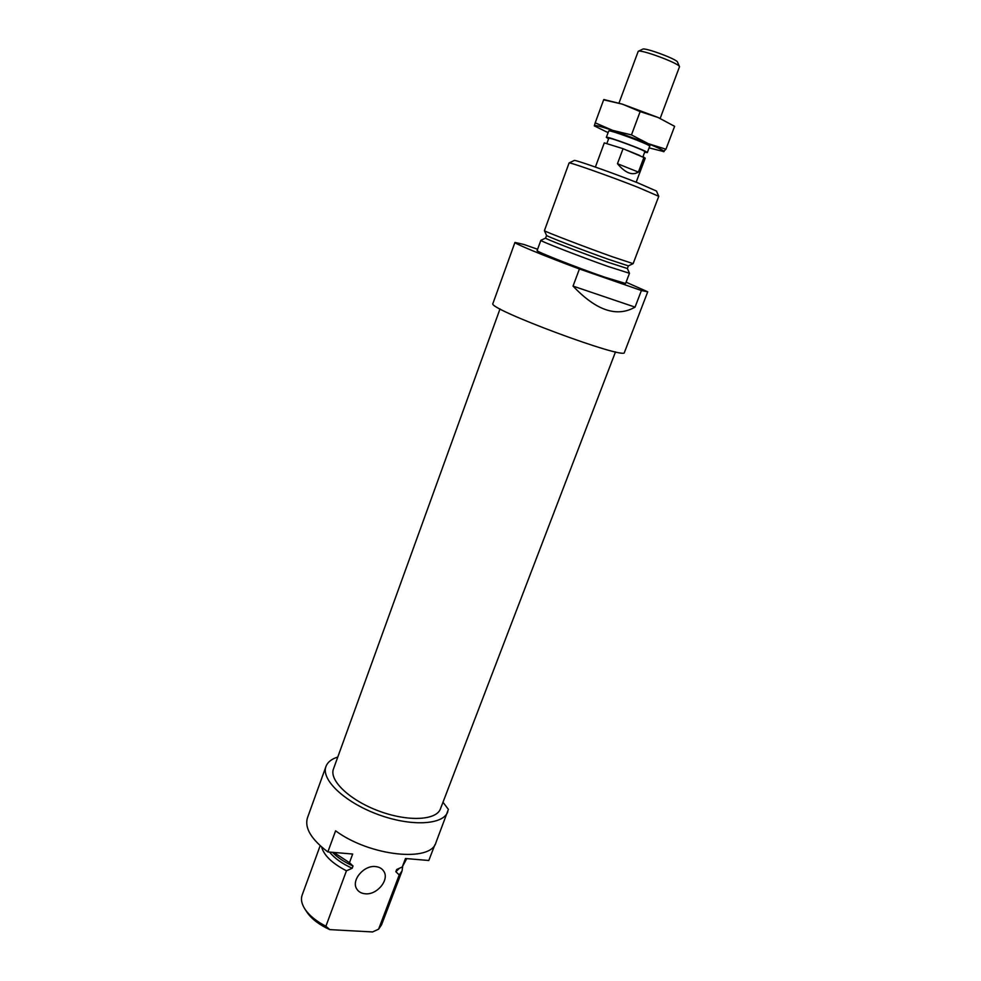 <?xml version="1.0" encoding="UTF-8"?>
<svg xmlns="http://www.w3.org/2000/svg" width="981" height="981" viewBox="0 0 981 981"><rect width="100%" height="100%" fill="white"/><g stroke="black" fill="none" stroke-linecap="round" stroke-linejoin="round"><path stroke-width="1.47" d="M615.504 351.872L440.481 808.761C436.52 820.435 407.949 821.931 378.874 811.029C349.739 800.288 328.966 780.435 333.466 768.957L500.016 308.905M635.05 307.127L573.039 286.096C596.166 310.548 616.828 317.562 635.05 307.127L641.415 290.523L579.415 268.978C543.523 255.624 513.664 243.251 514.951 242.417L523.928 244.477L537.613 249.26M573.039 286.096L579.415 268.978M514.951 242.417L492.928 303.472C486.196 308.475 626.687 360.726 624.443 352.375L647.73 291.798L626.086 282.197M638.128 187.383L658.766 196.31L633.137 263.644L612.034 256.642C584.369 246.771 543.56 231.087 544.406 230.682L569.09 162.956C568.514 161.644 610.366 176.421 638.128 187.383M569.103 162.944L574.253 160.479C573.885 159.241 612.169 172.681 637.54 182.76L656.473 191.05L658.742 196.261M544.406 230.682L546.564 235.452C545.853 235.943 583.364 250.425 608.845 259.462L628.38 265.876L627.374 268.524L607.815 262.197C581.88 253.037 543.854 238.285 545.571 238.101L540.862 240.32C538.949 240.603 580.176 256.666 608.306 266.55L629.483 273.282L627.374 268.512M545.608 238.076L546.552 235.428M540.862 240.32L537.122 250.584C535.123 251.111 576.215 267.322 604.345 277.047L625.596 283.484L629.483 273.282M641.415 290.523L647.73 291.798M442.995 802.225L448.391 809.399L435.969 842.52C431.125 862.593 369.886 856.315 335.6 830.821L327.862 851.925L352.682 854.034L349.469 862.691L333.834 852.428M447.777 811.802C443.289 825.033 410.818 826.799 377.648 814.365C344.417 802.115 320.848 779.49 325.962 766.492C327.593 762.139 331.529 759 337.771 757.05M349.469 862.691L353.025 866.002L352.191 868.246L346.452 870.809L325.9 926.236L329.788 929.62L372.584 931.95L378.605 929.166L381.572 924.801L402.075 870.895L399.23 874.929L395.846 871.704L396.692 869.497L402.247 866.983L406.747 858.62M329.788 929.62C319.389 924.887 311.835 919.172 307.127 912.453L306.685 911.766M325.9 926.236C316.434 921.331 309.506 915.702 305.116 909.375C301.67 904.139 300.664 899.43 302.099 895.248L320.162 845.708M353.025 866.002C344.368 862.127 337.525 857.566 332.498 852.317M352.191 868.246C342.026 863.66 334.484 858.265 329.567 852.072M399.328 868.332L395.846 871.704M402.651 866.628L402.075 870.895M399.23 874.929L378.605 929.166M346.452 870.809C332.265 863.415 323.975 855.469 321.609 846.995M434.865 844.739L428.807 860.496L405.472 858.51L402.247 866.983M327.862 851.925C311.271 839.344 304.453 828.013 307.421 817.921L325.962 766.492M375.49 866.566C363.853 865.07 351.026 880.313 356.704 888.884C358.494 891.815 361.351 893.446 365.275 893.789C377.072 895.138 389.702 879.736 383.767 871.238C382.001 868.492 379.242 866.934 375.49 866.566M636.166 182.221L645.24 158.113L623.058 148.683L617.466 163.704C625.314 173.024 632.291 175.82 638.398 172.08L617.466 163.704M639.943 155.562L627.153 150.351M643.99 157.218L638.398 172.08M679.477 66.61L677.577 62.195C677.393 59.363 644.701 47.198 642.604 49.197L638.251 51.306M660.176 118.382L679.514 66.683C679.343 63.409 640.593 49.001 638.214 51.319L618.986 103.079M644.652 152.227L647.313 152.607C649.042 151.614 605.804 135.525 606.332 137.365L608.6 138.824M642.935 156.788L644.848 151.699C646.356 150.816 608.343 136.678 608.796 138.284L606.932 143.312M623.058 148.683L604.296 142.883L595.381 167.052M649.704 146.169C650.28 144.685 609.397 129.48 608.735 130.939L606.332 137.365M649.091 147.886L664.014 151.626C664.48 150.902 659.232 148.241 648.257 143.655L612.635 130.363L595.209 122.833L594.302 125.862L608.085 132.643M663.352 151.699L665.94 149.222L648.257 143.655L631.457 134.912L612.635 130.363C601.059 126.537 594.952 124.967 594.339 125.629L594.768 126.193M595.209 122.833L603.634 99.829L622.334 104.133L603.83 99.535M658.092 117.487L622.334 104.133L640.152 111.601L658.092 117.487L674.621 126.328L658.092 117.487M631.457 134.912L640.152 111.601M665.94 149.222L674.621 126.328M628.355 265.876L633.125 263.668M307.127 912.453L305.116 909.375M647.313 152.607L650.354 144.526"/></g></svg>
